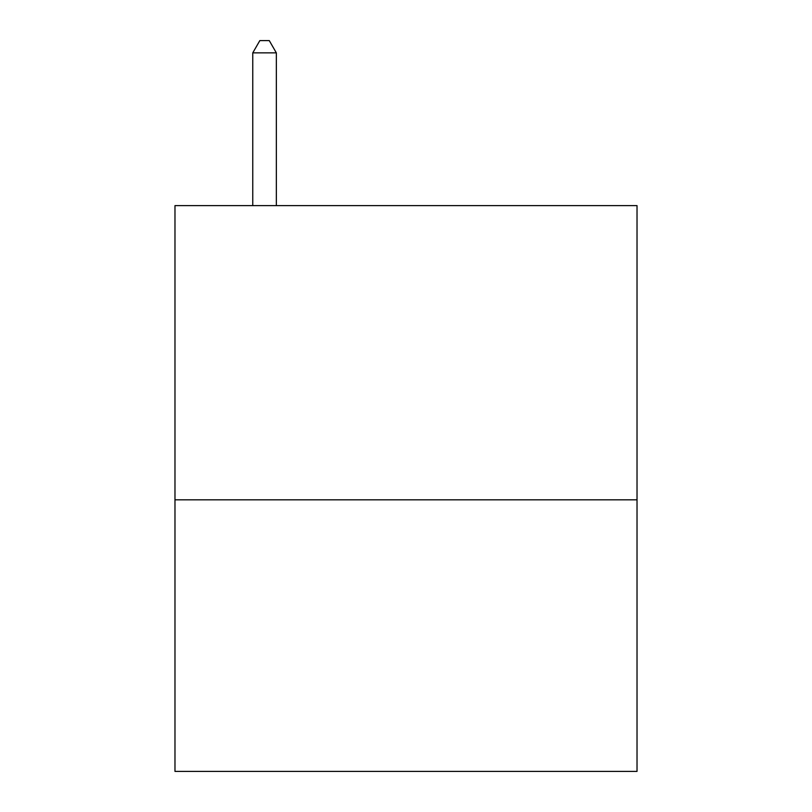 <?xml version="1.0" encoding="UTF-8"?>
<svg xmlns="http://www.w3.org/2000/svg" width="812" height="812" viewBox="0 0 812 812"><rect width="100%" height="100%" fill="white"/><g stroke="black" fill="none" stroke-linecap="round" stroke-linejoin="round"><path stroke-width="1.22" d="M637.024 499.827L637.024 205.619L174.976 205.619L174.976 771.4L637.024 771.4L637.024 499.827L174.976 499.827M276.344 205.619L276.344 52.861L252.765 52.861L252.765 205.619M252.765 52.861L259.84 40.6L269.269 40.6L276.344 52.861"/></g></svg>
